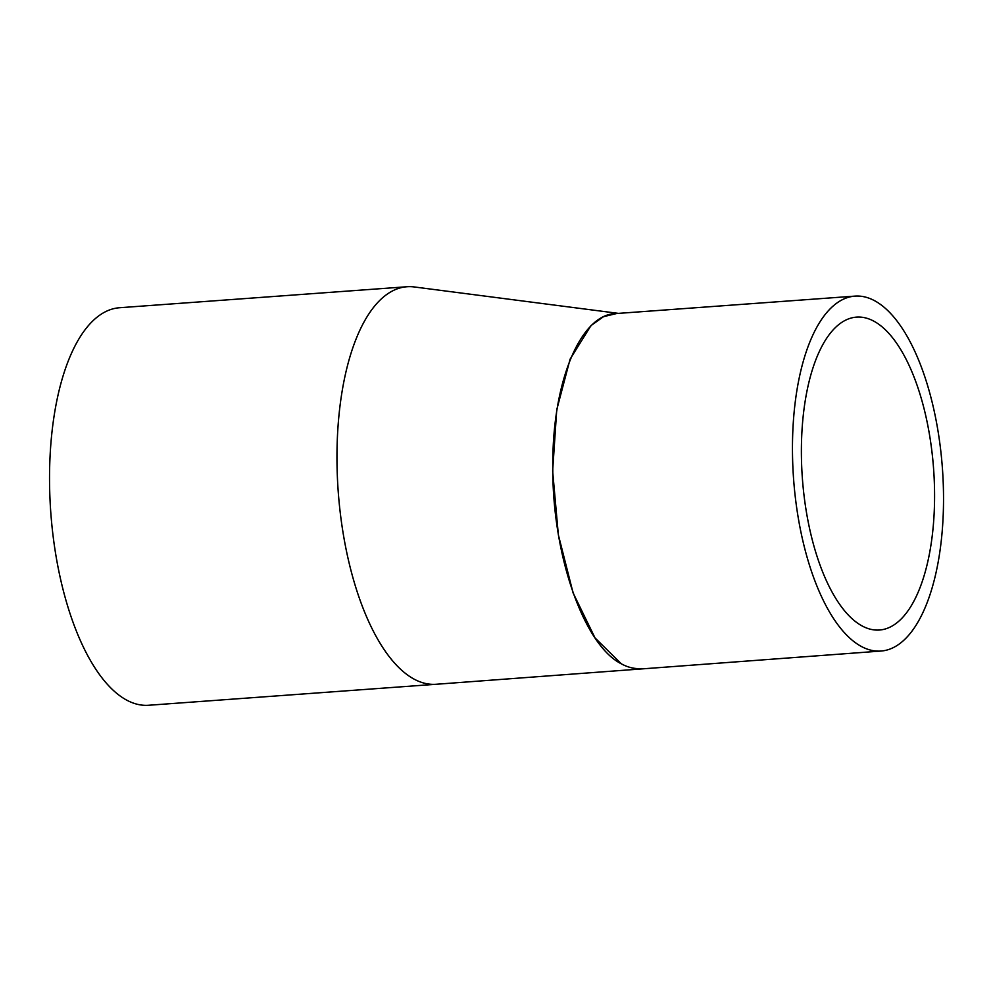 <?xml version="1.0" encoding="UTF-8"?>
<svg xmlns="http://www.w3.org/2000/svg" width="992" height="992" viewBox="0 0 992 992"><rect width="100%" height="100%" fill="white"/><g stroke="black" fill="none" stroke-linecap="round" stroke-linejoin="round"><path stroke-width="1.49" d="M641.539 668.534L641.204 668.558C634.508 668.992 627.874 667.418 621.314 663.809C583.395 644.961 551.837 553.375 552.817 465.645C552.234 382.528 580.295 314.538 615.499 313.596L855.03 296.112A177.94 74.611 85.8 0 0 792.521 455.576A177.94 74.611 85.8 0 0 861.044 646.3A177.94 74.611 85.8 0 0 880.946 651.05A177.94 74.611 85.8 0 0 942.4 468.15A177.94 74.611 85.8 0 0 855.03 296.112M880.946 651.05L436.195 684.269A199.293 83.564 85.8 0 1 436.071 684.269A199.293 83.564 85.8 0 1 413.788 678.962A199.293 83.564 85.8 0 1 337.032 465.335A199.293 83.564 85.8 0 1 407.042 286.738A199.293 83.564 85.8 0 1 414.234 286.948L618.475 313.385M616.714 313.509L603.483 316.684L590.996 325.587L570.102 359.141L556.735 409.808L552.643 471.014L558.347 534.812L573.103 592.943L595.002 637.881L621.314 663.809M874.101 321.309A156.872 65.782 -94.2 0 1 934.526 489.453A156.872 65.782 -94.2 0 1 879.408 630.032A156.872 65.782 -94.2 0 1 802.379 478.367A156.872 65.782 -94.2 0 1 856.567 317.118A156.872 65.782 -94.2 0 1 874.101 321.309M407.042 286.738L119.61 307.731A199.293 83.564 85.8 0 0 49.6 486.328A199.293 83.564 85.8 0 0 126.356 699.943A199.293 83.564 85.8 0 0 148.639 705.262L436.071 684.269"/></g></svg>
